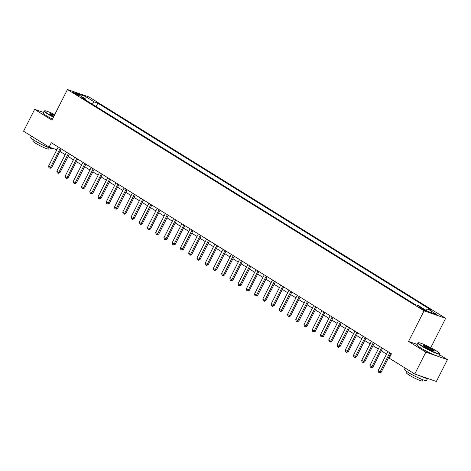 <?xml version="1.0" encoding="UTF-8"?>
<svg xmlns="http://www.w3.org/2000/svg" width="471" height="471" viewBox="0 0 471 471"><rect width="100%" height="100%" fill="white"/><g stroke="black" fill="none" stroke-linecap="round" stroke-linejoin="round"><path stroke-width="0.71" d="M74.188 93.299A3.156 0.341 26.9 0 0 77.144 94.842A3.156 0.341 26.9 0 0 78.869 95.372A3.156 0.341 26.9 0 0 77.927 94.589A3.156 0.341 26.9 0 0 74.971 93.046A3.156 0.341 26.9 0 0 73.246 92.516A3.156 0.341 26.9 0 0 74.188 93.299M445.666 318.302L89.06 96.991L67.459 89.519L424.065 310.831L445.666 318.302L430.747 347.704M417.176 344.407L408.545 341.422L425.849 352.161L447.45 359.632L439.573 354.74M447.45 359.632L436.364 381.481L414.763 374.009L425.849 352.161M414.763 374.009L389.223 358.16L391.436 353.792L51.31 142.701L49.09 147.07L56.861 149.76M424.654 309.788L423.205 308.888A3.056 0.33 26.9 0 0 420.344 307.392A3.056 0.33 26.9 0 0 418.666 306.88A3.056 0.33 26.9 0 0 419.584 307.634L421.033 308.534A3.056 0.33 26.9 0 0 423.894 310.03A3.056 0.33 26.9 0 0 425.572 310.542A3.056 0.33 26.9 0 0 424.654 309.788L424.418 310.254M425.89 310.23L427.827 308.964L431.359 310.183L97.821 103.19L96.119 106.546M427.827 308.964L436.723 314.487L427.733 311.378L418.837 305.856L415.304 304.631L81.766 97.638L85.298 98.857L76.396 93.335L85.392 96.443L94.288 101.966L97.821 103.19M43.45 112.416L34.636 109.372L23.55 131.221L49.09 147.07M34.636 109.372L51.94 120.111L67.459 89.519M408.545 341.422L424.065 310.831M59.882 151.362L65.21 154.665M68.124 156.478L73.447 159.781M76.361 161.588L81.689 164.891M84.603 166.705L89.926 170.007M92.84 171.815L98.162 175.118M101.082 176.931L106.405 180.234M109.319 182.041L114.641 185.344M117.562 187.158L122.884 190.461M125.798 192.274L131.121 195.577M134.041 197.384L139.363 200.687M142.277 202.501L147.6 205.803M150.52 207.611L155.842 210.914M158.756 212.727L164.079 216.03M166.999 217.838L172.321 221.14M175.236 222.954L180.558 226.257M183.478 228.064L188.8 231.367M191.715 233.18L197.037 236.483M199.957 238.291L205.279 241.594M208.194 243.407L213.516 246.71M216.436 248.517L221.759 251.826M224.673 253.633L229.995 256.936M232.915 258.75L238.238 262.053M241.152 263.86L246.474 267.163M249.395 268.976L254.717 272.279M257.631 274.087L262.953 277.39M265.874 279.203L271.196 282.506M274.11 284.313L279.433 287.616M282.353 289.43L287.675 292.732M290.589 294.54L295.912 297.843M298.832 299.656L304.154 302.959M307.068 304.766L312.391 308.075M315.311 309.883L320.633 313.186M323.548 314.999L328.87 318.302M331.79 320.109L337.112 323.412M340.027 325.226L345.349 328.528M348.269 330.336L353.591 333.639M356.506 335.452L361.828 338.755M364.748 340.562L370.071 343.865M372.985 345.679L378.307 348.982M381.227 350.789L386.55 354.092M389.464 355.905L390.147 356.329M94.288 101.966L91.592 103.732M85.434 99.917L85.298 98.857M85.392 96.443L84.698 98.486M389.817 352.779L380.156 371.825L381.204 372.19L379.52 372.802L378.531 372.19L378.178 370.595L387.839 351.554M390.753 353.368L381.204 372.19M378.178 370.595L380.156 371.825L379.52 372.802M381.575 347.669L371.913 366.709L372.967 367.074L371.454 367.751L370.294 367.08L369.935 365.484L379.597 346.438M382.517 348.252L372.967 367.074M369.935 365.484L371.913 366.709L371.283 367.692M373.338 342.552L363.677 361.598L364.725 361.963L363.041 362.576L362.052 361.963L361.699 360.368L371.36 341.328M374.274 343.135L364.725 361.963M361.699 360.368L363.677 361.598L363.041 362.576M365.096 337.442L355.434 356.482L356.488 356.847L354.975 357.524L353.815 356.853L353.456 355.258L363.117 336.212M366.038 338.025L356.488 356.847M353.456 355.258L355.434 356.482L354.804 357.465M356.859 332.326L347.198 351.372L348.246 351.731L346.562 352.349L345.573 351.737L345.219 350.141L354.881 331.101M357.795 332.909L348.246 351.731M345.219 350.141L347.198 351.372L346.562 352.349M421.898 345.826A12.028 1.307 26.9 0 0 433.697 351.949A12.028 1.307 26.9 0 0 439.749 353.574A12.028 1.307 26.9 0 0 436.146 350.754A12.028 1.307 26.9 0 0 425.437 345.119A12.028 1.307 26.9 0 0 418.425 342.753A12.028 1.307 26.9 0 0 421.898 345.826M439.749 353.574L439.879 353.962A12.323 1.342 -153.1 0 1 439.879 354.127A12.323 1.342 -153.1 0 1 433.132 352.055A12.323 1.342 -153.1 0 1 421.592 346.032A12.323 1.342 -153.1 0 1 417.901 342.976A12.323 1.342 -153.1 0 1 418.03 342.882L418.425 342.753M425.46 347.062A6.011 0.654 -153.1 0 1 423.659 345.649A6.011 0.654 -153.1 0 1 426.685 346.462A6.011 0.654 -153.1 0 1 432.584 349.523A6.011 0.654 -153.1 0 1 434.321 351.06A6.011 0.654 -153.1 0 1 430.818 349.876A6.011 0.654 -153.1 0 1 425.46 347.062M433.985 351.054A5.717 0.624 26.9 0 0 432.278 349.723A5.717 0.624 26.9 0 0 427.221 347.062A5.717 0.624 26.9 0 0 423.865 345.92M427.55 378.431L426.49 380.521A12.323 1.342 -153.1 0 1 419.738 378.454A12.323 1.342 -153.1 0 1 408.204 372.426A12.323 1.342 -153.1 0 1 404.512 369.37L405.178 368.063M427.509 378.419A12.323 1.342 -153.1 0 1 419.437 375.628M422.993 379.791L422.393 380.974A8.872 0.966 -153.1 0 1 417.53 379.479A8.872 0.966 -153.1 0 1 409.228 375.14A8.872 0.966 -153.1 0 1 406.567 372.944L407.168 371.76M439.879 354.127L438.907 356.052A12.323 1.342 -153.1 0 1 432.154 353.98A12.323 1.342 -153.1 0 1 420.615 347.951A12.323 1.342 -153.1 0 1 416.923 344.902L417.901 342.976M54.73 114.606A12.028 1.307 26.9 0 0 44.68 110.803A12.028 1.307 26.9 0 0 48.154 113.876A12.028 1.307 26.9 0 0 53.553 116.926M53.406 117.214A12.323 1.342 -153.1 0 1 47.848 114.082A12.323 1.342 -153.1 0 1 44.156 111.026A12.323 1.342 -153.1 0 1 44.286 110.932L44.68 110.803M53.853 116.337A6.011 0.654 -153.1 0 1 51.716 115.107A6.011 0.654 -153.1 0 1 49.914 113.699A6.011 0.654 -153.1 0 1 54.43 115.195M54.283 115.483A5.717 0.624 26.9 0 0 50.12 113.964M52.846 148.371L52.746 148.571A12.323 1.342 -153.1 0 1 45.993 146.499A12.323 1.342 -153.1 0 1 34.46 140.476A12.323 1.342 -153.1 0 1 30.762 137.42L31.427 136.113M49.249 147.841L48.648 149.024A8.872 0.966 -153.1 0 1 43.785 147.529A8.872 0.966 -153.1 0 1 35.478 143.19A8.872 0.966 -153.1 0 1 32.823 140.994L33.423 139.81M52.428 119.139A12.323 1.342 -153.1 0 1 46.87 116.001A12.323 1.342 -153.1 0 1 43.179 112.952L44.156 111.026M348.617 327.215L338.955 346.256L340.009 346.621L338.496 347.298L337.336 346.627L336.977 345.031L346.638 325.985M349.559 327.798L340.009 346.621M336.977 345.031L338.955 346.256L338.325 347.239M340.38 322.099L330.719 341.145L331.767 341.504L330.083 342.123L329.094 341.51L328.74 339.915L338.402 320.875M341.316 322.682L331.767 341.504M328.74 339.915L330.719 341.145L330.083 342.123M332.137 316.989L322.476 336.029L323.53 336.394L321.846 337.012L320.857 336.394L320.498 334.804L330.159 315.758M333.079 317.572L323.53 336.394M320.498 334.804L322.476 336.029L321.846 337.012M323.901 311.873L314.239 330.919L315.287 331.278L313.78 331.955L312.614 331.284L312.261 329.688L321.923 310.648M324.837 312.456L315.287 331.278M312.261 329.688L314.239 330.919L313.604 331.896M315.658 306.762L305.997 325.802L307.051 326.168L305.367 326.786L304.378 326.168L304.019 324.578L313.68 305.532M316.6 307.345L307.051 326.168M304.019 324.578L305.997 325.802L305.367 326.786M307.422 301.646L297.76 320.686L298.808 321.051L297.301 321.728L296.135 321.057L295.782 319.462L305.443 300.421M308.358 302.229L298.808 321.051M295.782 319.462L297.76 320.686L297.124 321.669M299.179 296.536L289.518 315.576L290.572 315.941L289.059 316.618L287.899 315.941L287.54 314.345L297.201 295.305M300.121 297.119L290.572 315.941M287.54 314.345L289.518 315.576L288.888 316.553M290.943 291.419L281.281 310.46L282.329 310.825L280.822 311.502L279.656 310.831L279.303 309.235L288.964 290.195M291.879 292.002L282.329 310.825M279.303 309.235L281.281 310.46L280.645 311.443M282.7 286.303L273.039 305.349L274.093 305.714L272.579 306.391L271.42 305.714L271.06 304.119L280.722 285.079M283.642 286.886L274.093 305.714M271.06 304.119L273.039 305.349L272.409 306.327M274.463 281.193L264.802 300.233L265.85 300.598L264.343 301.275L263.177 300.604L262.824 299.008L272.485 279.962M275.4 281.776L265.85 300.598M262.824 299.008L264.802 300.233L264.166 301.216M266.221 276.077L256.56 295.123L257.613 295.482L255.93 296.1L254.941 295.488L254.581 293.892L264.243 274.852M267.163 276.66L257.613 295.482M254.581 293.892L256.56 295.123L255.93 296.1M257.984 270.966L248.323 290.006L249.371 290.371L247.864 291.049L246.698 290.377L246.345 288.782L256.006 269.736M258.92 271.549L249.371 290.371M246.345 288.782L248.323 290.006L247.687 290.99M249.742 265.85L240.08 284.896L241.134 285.255L239.451 285.873L238.461 285.261L238.102 283.666L247.764 264.625M250.684 266.433L241.134 285.255M238.102 283.666L240.08 284.896L239.451 285.873M241.505 260.74L231.844 279.78L232.892 280.145L231.208 280.763L230.219 280.145L229.866 278.555L239.527 259.509M242.441 261.323L232.892 280.145M229.866 278.555L231.844 279.78L231.208 280.763M233.263 255.623L223.601 274.67L224.655 275.029L222.971 275.647L221.982 275.035L221.623 273.439L231.285 254.399M234.205 256.206L224.655 275.029M221.623 273.439L223.601 274.67L222.971 275.647M225.026 250.513L215.365 269.553L216.413 269.918L214.729 270.537L213.74 269.918L213.387 268.329L223.048 249.283M225.962 251.096L216.413 269.918M213.387 268.329L215.365 269.553L214.729 270.537M216.784 245.397L207.122 264.437L208.176 264.802L206.492 265.42L205.503 264.808L205.144 263.212L214.805 244.172M217.726 245.98L208.176 264.802M205.144 263.212L207.122 264.437L206.492 265.42M208.547 240.287L198.886 259.327L199.934 259.692L198.25 260.31L197.261 259.692L196.907 258.096L206.569 239.056M209.483 240.869L199.934 259.692M196.907 258.096L198.886 259.327L198.25 260.31M200.305 235.17L190.643 254.21L191.697 254.575L190.19 255.253L189.024 254.581L188.665 252.986L198.326 233.946M201.247 235.753L191.697 254.575M188.665 252.986L190.643 254.21L190.013 255.194M192.068 230.054L182.407 249.1L183.455 249.465L181.947 250.142L180.782 249.465L180.428 247.87L190.09 228.829M193.004 230.643L183.455 249.465M180.428 247.87L182.407 249.1L181.771 250.077M183.825 224.944L174.164 243.984L175.218 244.349L173.711 245.026L172.545 244.355L172.186 242.759L181.847 223.713M184.767 225.527L175.218 244.349M172.186 242.759L174.164 243.984L173.534 244.967M175.589 219.827L165.927 238.874L166.975 239.233L165.468 239.916L164.302 239.239L163.949 237.643L173.611 218.603M176.525 220.41L166.975 239.233M163.949 237.643L165.927 238.874L165.292 239.851M167.346 214.717L157.685 233.757L158.739 234.122L157.232 234.799L156.066 234.128L155.707 232.533L165.368 213.487M168.288 215.3L158.739 234.122M155.707 232.533L157.685 233.757L157.055 234.741M159.11 209.601L149.448 228.647L150.496 229.006L148.989 229.689L147.823 229.012L147.47 227.416L157.131 208.376M160.046 210.184L150.496 229.006M147.47 227.416L149.448 228.647L148.812 229.624M150.867 204.491L141.206 223.531L142.26 223.896L140.576 224.514L139.587 223.896L139.228 222.306L148.889 203.26M151.809 205.073L142.26 223.896M139.228 222.306L141.206 223.531L140.576 224.514M142.631 199.374L132.969 218.42L134.017 218.78L132.51 219.457L131.344 218.785L130.991 217.19L140.652 198.15M143.567 199.957L134.017 218.78M130.991 217.19L132.969 218.42L132.333 219.398M134.388 194.264L124.727 213.304L125.781 213.669L124.097 214.287L123.108 213.669L122.748 212.08L132.41 193.033M135.33 194.847L125.781 213.669M122.748 212.08L124.727 213.304L124.097 214.287M126.151 189.148L116.49 208.194L117.538 208.553L116.031 209.23L114.865 208.559L114.512 206.963L124.173 187.923M127.088 189.731L117.538 208.553M114.512 206.963L116.49 208.194L115.854 209.171M117.909 184.037L108.248 203.078L109.301 203.443L107.618 204.061L106.629 203.443L106.269 201.853L115.931 182.807M118.851 184.62L109.301 203.443M106.269 201.853L108.248 203.078L107.618 204.061M109.672 178.921L100.011 197.961L101.059 198.326L99.375 198.945L98.386 198.332L98.033 196.737L107.694 177.697M110.608 179.504L101.059 198.326M98.033 196.737L100.011 197.961L99.375 198.945M101.43 173.811L91.768 192.851L92.822 193.216L91.315 193.893L90.149 193.216L89.79 191.62L99.452 172.58M102.372 174.394L92.822 193.216M89.79 191.62L91.768 192.851L91.139 193.828M93.193 168.695L83.532 187.735L84.58 188.1L82.896 188.718L81.907 188.106L81.554 186.51L91.215 167.47M94.129 169.277L84.58 188.1M81.554 186.51L83.532 187.735L82.896 188.718M84.951 163.578L75.289 182.624L76.343 182.989L74.659 183.602L73.67 182.989L73.311 181.394L82.973 162.354M85.893 164.161L76.343 182.989M73.311 181.394L75.289 182.624L74.659 183.602M76.714 158.468L67.053 177.508L68.101 177.873L66.594 178.55L65.428 177.879L65.075 176.284L74.736 157.237M77.65 159.051L68.101 177.873M65.075 176.284L67.053 177.508L66.417 178.491M68.472 153.352L58.81 172.398L59.864 172.757L58.18 173.375L57.191 172.763L56.832 171.167L66.493 152.127M69.414 153.935L59.864 172.757M56.832 171.167L58.81 172.398L58.18 173.375M60.235 148.241L50.574 167.282L51.622 167.647L50.114 168.324L48.949 167.652L48.595 166.057L58.257 147.011M61.171 148.824L51.622 167.647M48.595 166.057L50.574 167.282L49.938 168.265M422.87 309.547L423.205 308.888"/></g></svg>
